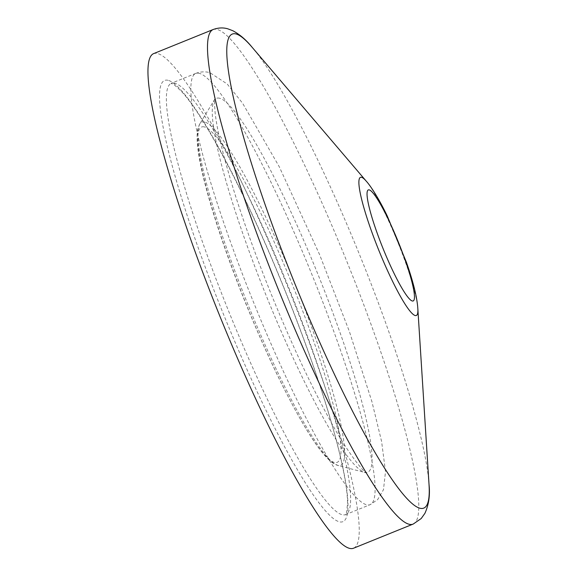 <?xml version="1.0" encoding="UTF-8"?>
<svg xmlns="http://www.w3.org/2000/svg" width="577" height="577" viewBox="0 0 577 577"><rect width="100%" height="100%" fill="white"/><g stroke="black" fill="none" stroke-linecap="round" stroke-linejoin="round"><path stroke-width="0.43" stroke-dasharray="2.88 2.16" d="M353.701 548.15A266.733 36.993 68 0 0 293.123 300.112A266.733 36.993 68 0 0 157.665 53.589A266.733 36.993 68 0 0 153.489 53.675M204.222 126.882A180.853 25.078 68 0 0 275.568 371.199A180.853 25.078 68 0 0 328.01 385.624A180.853 25.078 68 0 0 204.222 126.882M204.691 122.057A185.167 25.677 68 0 0 199.729 123.99A185.167 25.677 68 0 0 247.483 303.387A185.167 25.677 68 0 0 337.999 465.473A185.167 25.677 68 0 0 302.16 301.951A185.167 25.677 68 0 0 204.691 122.057M219.642 98.256A201.712 27.97 68 0 0 214.24 100.355A201.712 27.97 68 0 0 266.257 295.785A201.712 27.97 68 0 0 364.859 472.354A201.712 27.97 68 0 0 325.825 294.22A201.712 27.97 68 0 0 219.642 98.256M199.325 73.351A232.596 32.254 68 0 0 195.682 73.423A232.596 32.254 68 0 0 253.159 301.317A232.596 32.254 68 0 0 370.319 504.587A232.596 32.254 68 0 0 317.372 288.132A232.596 32.254 68 0 0 199.325 73.351M174.845 83.268A232.596 32.254 68 0 0 171.203 83.34A232.596 32.254 68 0 0 228.593 311.039A232.596 32.254 68 0 0 345.789 514.518A232.596 32.254 68 0 0 292.965 298.23A232.596 32.254 68 0 0 174.845 83.268M168.03 80.304A237.926 32.997 68 0 0 261.879 401.729A237.926 32.997 68 0 0 330.881 420.705A237.926 32.997 68 0 0 168.03 80.304M413.247 524.039A266.733 36.993 68 0 0 352.67 276.001A266.733 36.993 68 0 0 217.212 29.485A266.733 36.993 68 0 0 213.036 29.564M429.014 484.319A255.503 35.435 68 0 0 360.712 257.544A255.503 35.435 68 0 0 251.99 47.126M417.827 308.572A74.469 10.328 68 0 0 397.921 242.477A74.469 10.328 68 0 0 366.236 181.142M199.729 123.99L197.832 128.945C196.771 134.015 196.844 140.961 198.048 149.796C202.073 181.842 221.409 243.689 246.415 305.089C266.249 353.636 285.427 393.716 303.949 425.314C309.193 434.171 314.054 441.629 318.526 447.694C323.935 455.102 328.825 460.287 333.196 463.244L337.999 465.473L366.301 472.88C364.094 472.895 345.753 450.348 328.436 417.294C309.907 383.178 291.161 342.918 272.185 296.506C257.4 260.112 244.886 225.665 234.651 193.165C223.638 157.766 217.125 130.921 215.113 112.63C214.464 104.127 214.392 99.576 214.911 98.977L199.729 123.99M195.682 73.423C200.601 71.606 205.369 71.368 209.992 72.716L227.158 83.968L242.556 103.16L279.29 166.818L319.564 254.536L349.395 331.515L371.934 401.715L381.606 441.535L385.508 471.647L383.474 489.736L377.647 499.624L370.268 504.608L345.645 514.597C346.041 516.516 346.676 512.686 347.542 503.101C347.462 491.027 344.382 472.751 338.302 448.279C327.036 403.049 305.298 339.665 280.054 278.561C244.54 191.795 202.758 113.287 180.853 90.784L174.355 84.942L171.044 83.384L195.682 73.423"/><path stroke-width="0.87" d="M213.036 29.564L153.489 53.675A266.733 36.993 68 0 0 219.31 314.797A266.733 36.993 68 0 0 353.701 548.15L413.247 524.039A266.733 36.993 68 0 1 278.85 290.685A266.733 36.993 68 0 1 213.036 29.564C218.236 27.674 223.184 27.436 227.879 28.85L232.776 30.704C239.715 34.389 246.119 39.863 251.99 47.126A255.503 35.435 68 0 0 235.979 33.935A255.503 35.435 68 0 0 309.185 318.129A255.503 35.435 68 0 0 429.014 484.319C430.197 495.037 428.826 504.709 424.903 513.35L421.217 518.521L413.247 524.039M417.827 308.572C417.099 297.407 413.291 281.965 406.403 262.254L387.318 216.151C379.399 199.534 370.838 186.111 366.236 181.142A74.469 10.328 68 0 0 361.563 177.298A74.469 10.328 68 0 0 382.904 260.133A74.469 10.328 68 0 0 417.827 308.572L429.014 484.319M369.179 189.876A59.878 8.302 68 0 0 392.8 270.764A59.878 8.302 68 0 0 410.16 275.539A59.878 8.302 68 0 0 369.179 189.876M366.236 181.142L251.99 47.126"/></g></svg>
